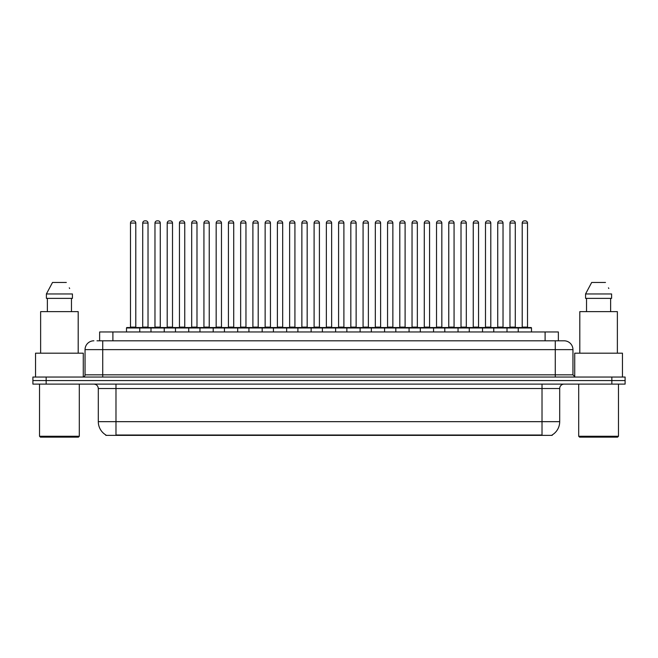 <?xml version="1.0" encoding="UTF-8"?>
<svg xmlns="http://www.w3.org/2000/svg" width="658" height="658" viewBox="0 0 658 658"><rect width="100%" height="100%" fill="white"/><g stroke="black" fill="none" stroke-linecap="round" stroke-linejoin="round"><path stroke-width="0.99" d="M99.638 340.803L99.638 331.961L558.362 331.961L558.362 340.803M552.177 434.938L552.177 435.374L105.823 435.374L105.823 434.938M105.954 435.02A15.471 15.471 0 0 1 98.305 421.671L115.981 421.671L115.981 435.02L542.019 435.02L542.019 421.671L559.695 421.671L559.695 388.533A4.417 4.417 0 0 1 564.112 384.108M98.305 421.671L98.305 388.533C98.042 385.843 96.57 384.371 93.888 384.108M552.046 435.02A15.471 15.471 0 0 0 559.695 421.671M625.1 384.108L625.1 380.571L32.9 380.571L32.9 384.108L46.159 384.108L46.159 380.571L32.9 380.571L32.9 377.042L46.159 377.042L46.159 380.571L625.1 380.571L625.1 384.108L46.159 384.108M97.187 340.803L564.112 340.803A8.842 8.842 0 0 1 572.954 349.637L572.954 374.83L575.158 377.042M96.981 340.803L102.73 340.803L102.73 349.637L85.047 349.637L85.047 374.83A2.213 2.213 0 0 1 82.842 377.042M93.888 340.803A8.842 8.842 0 0 0 85.047 349.637M625.1 377.042L625.1 380.571L625.1 377.042L46.159 377.042M572.954 349.637L555.27 349.637L555.27 340.803L564.112 340.803M518.241 331.961L518.241 327.98A0.444 0.444 0 0 1 518.677 327.544L531.055 327.544A0.444 0.444 0 0 1 531.5 327.98L126.501 327.98A0.444 0.444 0 0 1 126.945 327.544L139.323 327.544A0.444 0.444 0 0 1 139.759 327.98L139.759 331.961M135.787 223.07L130.481 223.07A2.213 2.213 0 0 1 132.694 220.858L133.574 220.858A2.213 2.213 0 0 1 135.787 223.07L135.787 327.1A0.444 0.444 0 0 0 136.222 327.544M130.481 223.07L130.481 327.1A0.444 0.444 0 0 1 130.037 327.544M126.501 327.98L126.501 331.961M152.006 327.98A0.444 0.444 0 0 0 151.562 327.544L139.183 327.544M142.72 223.07A2.213 2.213 0 0 1 144.933 220.858L145.813 220.858A2.213 2.213 0 0 1 148.025 223.07L142.72 223.07L142.72 327.1A0.444 0.444 0 0 1 142.284 327.544M148.025 223.07L148.025 327.1A0.444 0.444 0 0 0 148.469 327.544M126.945 327.544L139.323 327.544M132.694 220.858L133.574 220.858M150.986 331.961L150.986 327.98A0.444 0.444 0 0 1 151.43 327.544L163.801 327.544A0.444 0.444 0 0 1 164.245 327.98L164.245 331.961M160.264 223.07L154.967 223.07A2.213 2.213 0 0 1 157.172 220.858L158.06 220.858A2.213 2.213 0 0 1 160.264 223.07L160.264 327.1A0.444 0.444 0 0 0 160.708 327.544M154.967 223.07L154.967 327.1A0.444 0.444 0 0 1 154.523 327.544M175.472 331.961L175.472 327.98A0.444 0.444 0 0 1 175.908 327.544L188.287 327.544A0.444 0.444 0 0 1 188.731 327.98L188.731 331.961M184.75 223.07L179.445 223.07A2.213 2.213 0 0 1 181.657 220.858L182.537 220.858A2.213 2.213 0 0 1 184.75 223.07L184.75 327.1A0.444 0.444 0 0 0 185.194 327.544M179.445 223.07L179.445 327.1A0.444 0.444 0 0 1 179.009 327.544M199.95 331.961L199.95 327.98A0.444 0.444 0 0 1 200.394 327.544L212.773 327.544A0.444 0.444 0 0 1 213.208 327.98L213.208 331.961M203.931 223.07L203.931 327.1L209.236 327.1L209.236 223.07L203.931 223.07A2.213 2.213 0 0 1 206.143 220.858L207.023 220.858A2.213 2.213 0 0 1 209.236 223.07L209.236 327.1A0.444 0.444 0 0 0 209.68 327.544M203.931 327.1A0.444 0.444 0 0 1 203.487 327.544M224.436 331.961L224.436 327.98A0.444 0.444 0 0 1 224.88 327.544L237.25 327.544A0.444 0.444 0 0 1 237.694 327.98L237.694 331.961M227.972 327.544A0.444 0.444 0 0 0 228.416 327.1L228.416 223.07L228.416 327.1L233.722 327.1L233.722 223.07L228.416 223.07A2.213 2.213 0 0 1 230.621 220.858L231.509 220.858A2.213 2.213 0 0 1 233.722 223.07L233.722 327.1A0.444 0.444 0 0 0 234.158 327.544M176.484 327.98A0.444 0.444 0 0 0 176.048 327.544M163.669 327.544L188.287 327.544M167.206 223.07A2.213 2.213 0 0 1 169.419 220.858L170.299 220.858A2.213 2.213 0 0 1 172.511 223.07L167.206 223.07L167.206 327.1A0.444 0.444 0 0 1 166.762 327.544M172.511 223.07L172.511 327.1A0.444 0.444 0 0 0 172.947 327.544M200.97 327.98A0.444 0.444 0 0 0 200.526 327.544L188.155 327.544M191.692 223.07A2.213 2.213 0 0 1 193.896 220.858L194.784 220.858A2.213 2.213 0 0 1 196.989 223.07L191.692 223.07L191.692 327.1A0.444 0.444 0 0 1 191.248 327.544M196.989 223.07L196.989 327.1A0.444 0.444 0 0 0 197.433 327.544M225.455 327.98A0.444 0.444 0 0 0 225.011 327.544L212.641 327.544M216.169 223.07A2.213 2.213 0 0 1 218.382 220.858L219.27 220.858A2.213 2.213 0 0 1 221.475 223.07L216.169 223.07L216.169 327.1A0.444 0.444 0 0 1 215.734 327.544M221.475 223.07L221.475 327.1A0.444 0.444 0 0 0 221.919 327.544M78.417 437.142L40.409 437.142L39.529 436.262L79.305 436.262L78.417 437.142M39.529 384.108L39.529 436.262M79.305 384.108L79.305 436.262M83.278 376.993L83.278 353.173L35.548 353.173L35.548 377.042M78.195 353.173L78.195 311.629L40.632 311.629L40.632 353.173M71.467 298.37L71.467 311.629L71.467 298.37M46.397 293.953L52.517 282.463L46.397 293.953L46.397 298.37L72.438 298.37L72.438 293.953L46.397 293.953M69.641 288.492L69.296 287.834M47.368 298.37L47.368 311.629M66.318 282.463L52.517 282.463M617.591 437.142L579.583 437.142L578.695 436.262L618.471 436.262L617.591 437.142M578.695 384.108L578.695 436.262M618.471 384.108L618.471 436.262M622.452 377.042L622.452 353.173L574.722 353.173L574.722 376.993M617.369 353.173L617.369 311.629L579.805 311.629L579.805 353.173M585.562 293.953L591.682 282.463L585.562 293.953L585.562 298.37L611.603 298.37L611.603 293.953L585.562 293.953M608.806 288.492L608.461 287.834M586.533 298.37L586.533 311.629M610.632 311.629L610.632 298.37M605.483 282.463L591.682 282.463M248.921 331.961L248.921 327.98A0.444 0.444 0 0 1 249.366 327.544L261.736 327.544A0.444 0.444 0 0 1 262.18 327.98L262.18 331.961M258.199 223.07L252.894 223.07A2.213 2.213 0 0 1 255.107 220.858L255.995 220.858A2.213 2.213 0 0 1 258.199 223.07L258.199 327.1A0.444 0.444 0 0 0 258.643 327.544M252.894 223.07L252.894 327.1A0.444 0.444 0 0 1 252.458 327.544M273.407 331.961L273.407 327.98A0.444 0.444 0 0 1 273.843 327.544L286.222 327.544A0.444 0.444 0 0 1 286.666 327.98L286.666 331.961M276.936 327.544A0.444 0.444 0 0 0 277.38 327.1L277.38 223.07L277.38 327.1L282.685 327.1L282.685 223.07L277.38 223.07A2.213 2.213 0 0 1 279.592 220.858L280.473 220.858A2.213 2.213 0 0 1 282.685 223.07L282.685 327.1A0.444 0.444 0 0 0 283.129 327.544M297.885 331.961L297.885 327.98A0.444 0.444 0 0 1 298.329 327.544L310.708 327.544A0.444 0.444 0 0 1 311.144 327.98L311.144 331.961M307.171 223.07L301.866 223.07A2.213 2.213 0 0 1 304.078 220.858L304.958 220.858A2.213 2.213 0 0 1 307.171 223.07L307.171 327.1A0.444 0.444 0 0 0 307.607 327.544M301.866 223.07L301.866 327.1A0.444 0.444 0 0 1 301.422 327.544M249.933 327.98A0.444 0.444 0 0 0 249.497 327.544M237.119 327.544L261.736 327.544M240.655 223.07A2.213 2.213 0 0 1 242.868 220.858L243.748 220.858A2.213 2.213 0 0 1 245.96 223.07L240.655 223.07L240.655 327.1A0.444 0.444 0 0 1 240.211 327.544M245.96 223.07L245.96 327.1A0.444 0.444 0 0 0 246.405 327.544M274.419 327.98A0.444 0.444 0 0 0 273.975 327.544M261.604 327.544L286.222 327.544M265.141 223.07A2.213 2.213 0 0 1 267.345 220.858L268.234 220.858A2.213 2.213 0 0 1 270.446 223.07L265.141 223.07L265.141 327.1A0.444 0.444 0 0 1 264.697 327.544M270.446 223.07L270.446 327.1A0.444 0.444 0 0 0 270.882 327.544M298.905 327.98A0.444 0.444 0 0 0 298.461 327.544M286.09 327.544L310.708 327.544M289.627 223.07A2.213 2.213 0 0 1 291.831 220.858L292.72 220.858A2.213 2.213 0 0 1 294.924 223.07L289.627 223.07L289.627 327.1A0.444 0.444 0 0 1 289.183 327.544M294.924 223.07L294.924 327.1A0.444 0.444 0 0 0 295.368 327.544M322.371 331.961L322.371 327.98A0.444 0.444 0 0 1 322.815 327.544L335.185 327.544A0.444 0.444 0 0 1 335.629 327.98L335.629 331.961M331.648 223.07L326.352 223.07A2.213 2.213 0 0 1 328.556 220.858L329.444 220.858A2.213 2.213 0 0 1 331.648 223.07L331.648 327.1A0.444 0.444 0 0 0 332.093 327.544M326.352 223.07L326.352 327.1A0.444 0.444 0 0 1 325.907 327.544M346.856 331.961L346.856 327.98A0.444 0.444 0 0 1 347.292 327.544L359.671 327.544A0.444 0.444 0 0 1 360.115 327.98L360.115 331.961M350.393 327.544A0.444 0.444 0 0 0 350.829 327.1L350.829 223.07L350.829 327.1L356.134 327.1L356.134 223.07L350.829 223.07A2.213 2.213 0 0 1 353.042 220.858L353.922 220.858A2.213 2.213 0 0 1 356.134 223.07L356.134 327.1A0.444 0.444 0 0 0 356.578 327.544M371.334 331.961L371.334 327.98A0.444 0.444 0 0 1 371.778 327.544L384.157 327.544A0.444 0.444 0 0 1 384.593 327.98L384.593 331.961M374.871 327.544A0.444 0.444 0 0 0 375.315 327.1L375.315 223.07L375.315 327.1L380.62 327.1L380.62 223.07L375.315 223.07A2.213 2.213 0 0 1 377.528 220.858L378.408 220.858A2.213 2.213 0 0 1 380.62 223.07L380.62 327.1A0.444 0.444 0 0 0 381.064 327.544M395.82 331.961L395.82 327.98A0.444 0.444 0 0 1 396.264 327.544L408.634 327.544A0.444 0.444 0 0 1 409.079 327.98L409.079 331.961M399.357 327.544A0.444 0.444 0 0 0 399.801 327.1L399.801 223.07L399.801 327.1L405.106 327.1L405.106 223.07L399.801 223.07A2.213 2.213 0 0 1 402.005 220.858L402.893 220.858A2.213 2.213 0 0 1 405.106 223.07L405.106 327.1A0.444 0.444 0 0 0 405.542 327.544M420.306 331.961L420.306 327.98A0.444 0.444 0 0 1 420.75 327.544L433.12 327.544A0.444 0.444 0 0 1 433.564 327.98L433.564 331.961M424.278 223.07L424.278 327.1L429.584 327.1L429.584 223.07L424.278 223.07A2.213 2.213 0 0 1 426.491 220.858L427.379 220.858A2.213 2.213 0 0 1 429.584 223.07L429.584 327.1A0.444 0.444 0 0 0 430.028 327.544M424.278 327.1A0.444 0.444 0 0 1 423.842 327.544M323.391 327.98A0.444 0.444 0 0 0 322.946 327.544M310.568 327.544L335.185 327.544M314.105 223.07A2.213 2.213 0 0 1 316.317 220.858L317.197 220.858A2.213 2.213 0 0 1 319.41 223.07L314.105 223.07L314.105 327.1A0.444 0.444 0 0 1 313.669 327.544M319.41 223.07L319.41 327.1A0.444 0.444 0 0 0 319.854 327.544M347.868 327.98A0.444 0.444 0 0 0 347.432 327.544L335.054 327.544M338.59 223.07A2.213 2.213 0 0 1 340.803 220.858L341.683 220.858A2.213 2.213 0 0 1 343.895 223.07L338.59 223.07L338.59 327.1A0.444 0.444 0 0 1 338.146 327.544M343.895 223.07L343.895 327.1A0.444 0.444 0 0 0 344.331 327.544M372.354 327.98A0.444 0.444 0 0 0 371.91 327.544L359.539 327.544M363.076 223.07A2.213 2.213 0 0 1 365.28 220.858L366.169 220.858A2.213 2.213 0 0 1 368.373 223.07L363.076 223.07L363.076 327.1A0.444 0.444 0 0 1 362.632 327.544M368.373 223.07L368.373 327.1A0.444 0.444 0 0 0 368.817 327.544M396.84 327.98A0.444 0.444 0 0 0 396.396 327.544M384.025 327.544L408.634 327.544M387.554 223.07A2.213 2.213 0 0 1 389.766 220.858L390.655 220.858A2.213 2.213 0 0 1 392.859 223.07L387.554 223.07L387.554 327.1A0.444 0.444 0 0 1 387.118 327.544M392.859 223.07L392.859 327.1A0.444 0.444 0 0 0 393.303 327.544M421.317 327.98A0.444 0.444 0 0 0 420.881 327.544L408.503 327.544M412.04 223.07A2.213 2.213 0 0 1 414.252 220.858L415.132 220.858A2.213 2.213 0 0 1 417.345 223.07L412.04 223.07L412.04 327.1A0.444 0.444 0 0 1 411.595 327.544M417.345 223.07L417.345 327.1A0.444 0.444 0 0 0 417.789 327.544M444.792 331.961L444.792 327.98A0.444 0.444 0 0 1 445.227 327.544L457.606 327.544A0.444 0.444 0 0 1 458.05 327.98L458.05 331.961M448.764 223.07L448.764 327.1L454.069 327.1L454.069 223.07L448.764 223.07A2.213 2.213 0 0 1 450.977 220.858L451.857 220.858A2.213 2.213 0 0 1 454.069 223.07L454.069 327.1A0.444 0.444 0 0 0 454.514 327.544M448.764 327.1A0.444 0.444 0 0 1 448.32 327.544M469.269 331.961L469.269 327.98A0.444 0.444 0 0 1 469.713 327.544L482.092 327.544A0.444 0.444 0 0 1 482.528 327.98L482.528 331.961M478.555 223.07L473.25 223.07A2.213 2.213 0 0 1 475.463 220.858L476.343 220.858A2.213 2.213 0 0 1 478.555 223.07L478.555 327.1A0.444 0.444 0 0 0 478.991 327.544M473.25 223.07L473.25 327.1A0.444 0.444 0 0 1 472.806 327.544M493.755 331.961L493.755 327.98A0.444 0.444 0 0 1 494.199 327.544L506.57 327.544A0.444 0.444 0 0 1 507.014 327.98L507.014 331.961M503.033 223.07L497.736 223.07A2.213 2.213 0 0 1 499.94 220.858L500.828 220.858A2.213 2.213 0 0 1 503.033 223.07L503.033 327.1A0.444 0.444 0 0 0 503.477 327.544M497.736 223.07L497.736 327.1A0.444 0.444 0 0 1 497.292 327.544M527.519 223.07L522.213 223.07A2.213 2.213 0 0 1 524.426 220.858L525.306 220.858A2.213 2.213 0 0 1 527.519 223.07L527.519 327.1A0.444 0.444 0 0 0 527.963 327.544M522.213 223.07L522.213 327.1A0.444 0.444 0 0 1 521.778 327.544M531.5 327.98L531.5 331.961M445.803 327.98A0.444 0.444 0 0 0 445.359 327.544M432.989 327.544L457.606 327.544M436.525 223.07A2.213 2.213 0 0 1 438.73 220.858L439.618 220.858A2.213 2.213 0 0 1 441.831 223.07L436.525 223.07L436.525 327.1A0.444 0.444 0 0 1 436.081 327.544M441.831 223.07L441.831 327.1A0.444 0.444 0 0 0 442.266 327.544M470.289 327.98A0.444 0.444 0 0 0 469.845 327.544M457.475 327.544L482.092 327.544M461.011 223.07A2.213 2.213 0 0 1 463.216 220.858L464.104 220.858A2.213 2.213 0 0 1 466.308 223.07L461.011 223.07L461.011 327.1A0.444 0.444 0 0 1 460.567 327.544M466.308 223.07L466.308 327.1A0.444 0.444 0 0 0 466.752 327.544M494.775 327.98A0.444 0.444 0 0 0 494.331 327.544M481.952 327.544L506.57 327.544M485.489 223.07A2.213 2.213 0 0 1 487.701 220.858L488.581 220.858A2.213 2.213 0 0 1 490.794 223.07L485.489 223.07L485.489 327.1A0.444 0.444 0 0 1 485.053 327.544M490.794 223.07L490.794 327.1A0.444 0.444 0 0 0 491.238 327.544M519.252 327.98A0.444 0.444 0 0 0 518.817 327.544M506.438 327.544L531.055 327.544M509.975 223.07A2.213 2.213 0 0 1 512.187 220.858L513.067 220.858A2.213 2.213 0 0 1 515.28 223.07L509.975 223.07L509.975 327.1A0.444 0.444 0 0 1 509.531 327.544M515.28 223.07L515.28 327.1A0.444 0.444 0 0 0 515.716 327.544M151.43 327.544L163.801 327.544M157.172 220.858L158.06 220.858M181.657 220.858L182.537 220.858M200.394 327.544L212.773 327.544M206.143 220.858L207.023 220.858M224.88 327.544L237.25 327.544M230.621 220.858L231.509 220.858M255.107 220.858L255.995 220.858M279.592 220.858L280.473 220.858M304.078 220.858L304.958 220.858M328.556 220.858L329.444 220.858M347.292 327.544L359.671 327.544M353.042 220.858L353.922 220.858M371.778 327.544L384.157 327.544M377.528 220.858L378.408 220.858M402.005 220.858L402.893 220.858M420.75 327.544L433.12 327.544M426.491 220.858L427.379 220.858M450.977 220.858L451.857 220.858M475.463 220.858L476.343 220.858M499.94 220.858L500.828 220.858M524.426 220.858L525.306 220.858M540.251 435.374L540.251 434.938M117.749 435.374L117.749 434.938M112.896 340.803L112.896 331.961M545.104 340.803L545.104 331.961M542.019 384.108L542.019 388.533L98.305 388.533M559.695 388.533L542.019 388.533L542.019 421.671L115.981 421.671L115.981 384.108M611.841 384.108L611.841 377.042M102.73 377.042L102.73 374.83L572.954 374.83M85.047 374.83L102.73 374.83L102.73 349.637L555.27 349.637L555.27 377.042M130.481 327.1L135.787 327.1M142.72 327.1L148.025 327.1M154.967 327.1L160.264 327.1M179.445 327.1L184.75 327.1M167.206 327.1L172.511 327.1M191.692 327.1L196.989 327.1M216.169 327.1L221.475 327.1M252.894 327.1L258.199 327.1M301.866 327.1L307.171 327.1M240.655 327.1L245.96 327.1M265.141 327.1L270.446 327.1M289.627 327.1L294.924 327.1M326.352 327.1L331.648 327.1M314.105 327.1L319.41 327.1M338.59 327.1L343.895 327.1M363.076 327.1L368.373 327.1M387.554 327.1L392.859 327.1M412.04 327.1L417.345 327.1M473.25 327.1L478.555 327.1M497.736 327.1L503.033 327.1M522.213 327.1L527.519 327.1M436.525 327.1L441.831 327.1M461.011 327.1L466.308 327.1M485.489 327.1L490.794 327.1M509.975 327.1L515.28 327.1"/></g></svg>
